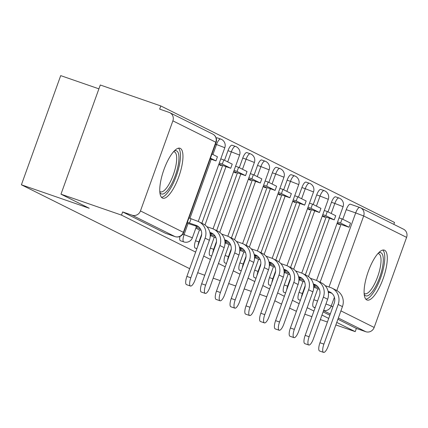 <?xml version="1.0" encoding="UTF-8"?>
<svg xmlns="http://www.w3.org/2000/svg" width="428" height="428" viewBox="0 0 428 428"><rect width="100%" height="100%" fill="white"/><g stroke="black" fill="none" stroke-linecap="round" stroke-linejoin="round"><path stroke-width="0.64" d="M303.003 281.367L299.044 292.367A6.773 2.103 109.1 0 0 298.648 299.675A6.773 2.103 109.1 0 0 298.728 299.707A6.773 2.103 109.1 0 0 298.808 299.734M288.221 274L284.262 284.995A6.773 2.103 109.1 0 0 283.866 292.303A6.773 2.103 109.1 0 0 283.941 292.34A6.773 2.103 109.1 0 0 284.026 292.361M273.433 266.628L269.474 277.622A6.773 2.103 109.1 0 0 269.078 284.936A6.773 2.103 109.1 0 0 269.159 284.968A6.773 2.103 109.1 0 0 269.239 284.989M258.646 259.256L254.687 270.25A6.773 2.103 109.1 0 0 254.291 277.563A6.773 2.103 109.1 0 0 254.371 277.595A6.773 2.103 109.1 0 0 254.451 277.617M243.864 251.883L239.905 262.883A6.773 2.103 109.1 0 0 239.509 270.191A6.773 2.103 109.1 0 0 239.584 270.223A6.773 2.103 109.1 0 0 239.669 270.245M229.076 244.511L225.117 255.511A6.773 2.103 109.1 0 0 224.721 262.819A6.773 2.103 109.1 0 0 224.802 262.851A6.773 2.103 109.1 0 0 224.882 262.878M214.294 237.144L210.335 248.138A6.773 2.103 109.1 0 0 209.939 255.452A6.773 2.103 109.1 0 0 210.014 255.484A6.773 2.103 109.1 0 0 210.1 255.505M199.507 229.772L195.548 240.766A6.773 2.103 109.1 0 0 195.152 248.079A6.773 2.103 109.1 0 0 195.232 248.112A6.773 2.103 109.1 0 0 195.312 248.133M179.915 236.481A6.773 2.103 109.1 0 0 180.37 240.707A6.773 2.103 109.1 0 0 180.445 240.739A6.773 2.103 109.1 0 0 180.53 240.761M180.295 148.388A26.408 8.196 109.1 0 0 179.99 148.259A26.408 8.196 109.1 0 0 163.785 170.034A26.408 8.196 109.1 0 0 162.421 198.041A26.408 8.196 109.1 0 0 162.726 198.169A26.408 8.196 109.1 0 0 178.931 176.4A26.408 8.196 109.1 0 0 180.295 148.388M384.633 250.262A26.408 8.196 109.1 0 0 384.328 250.134A26.408 8.196 109.1 0 0 368.123 271.903A26.408 8.196 109.1 0 0 366.759 299.916A26.408 8.196 109.1 0 0 367.064 300.044A26.408 8.196 109.1 0 0 383.269 278.27A26.408 8.196 109.1 0 0 384.633 250.262M393.835 224.374L394.525 222.458L160.81 105.941L159.665 109.119L169.092 112.382A6.773 6.431 -63.5 0 1 169.82 112.687A6.773 6.431 -63.5 0 1 172.88 120.851L140.454 210.929L183.387 232.334L215.814 142.256L172.88 120.851M98.905 88.837L60.706 75.622L21.4 184.8L89.222 208.259L60.979 194.178L121.504 215.113L195.65 252.081M60.979 194.178L100.286 85.001L160.81 105.941M315.078 307.866L313.435 307.047A6.773 2.103 -70.9 0 1 313.831 299.734L317.79 288.74M320.139 282.218L340.934 224.443M342.801 219.259L346.257 209.656L355.689 212.919A6.773 2.103 -70.9 0 1 359.798 207.468A6.773 2.103 -70.9 0 1 359.873 207.5A6.773 6.431 -63.5 0 1 360.606 207.805A6.773 6.773 0 0 0 359.798 207.468L350.372 204.204A6.773 2.103 109.1 0 0 346.257 209.656M289.574 308.144L296.406 311.29M304.832 314.205L311.91 316.656M320.337 319.566L327.42 322.017M335.846 324.932L355.219 331.636L336.75 322.423M203.685 256.083L210.432 259.448M218.467 263.455L225.219 266.821M233.255 270.828L240.006 274.193M248.037 278.2L254.788 281.565M262.824 285.572L269.576 288.937M277.606 292.939L284.358 296.304M292.394 300.312L299.145 303.677M307.181 307.684L313.927 311.049M321.963 315.056L328.715 318.421M204.739 275.268L197.704 272.695M189.668 268.688L21.4 184.8M266.756 296.77L259.689 294.277M251.263 291.361L244.179 288.911M235.753 286L228.675 283.55M220.249 280.634L213.165 278.184M281.538 304.137L274.787 300.772M406.6 237.374L363.666 215.969A6.773 6.431 -63.5 0 0 360.606 207.805L403.54 229.21A6.773 6.431 116.5 0 1 406.6 237.374L374.168 327.452A6.773 6.431 116.5 0 1 365.796 331.711L338.334 318.02M355.219 331.636L356.369 328.453L365.796 331.711M175.191 236.657A6.773 2.103 -70.9 0 1 175.089 236.631A6.773 2.103 -70.9 0 1 175.009 236.598L132.075 215.193L122.649 211.93L121.504 215.113M132.075 215.193A6.773 6.431 -63.5 0 0 140.454 210.929M198.212 229.333L195.847 228.151M218.767 164.491L221.132 165.673L221.362 165.026M210.63 235.523L213 236.695M233.549 171.863L235.919 173.04L236.149 172.398M227.782 244.072L225.417 242.895M248.336 179.236L250.701 180.413L250.931 179.771M242.569 251.445L240.204 250.262M263.118 186.603L265.488 187.785L265.718 187.143M257.351 258.817L254.986 257.635M277.906 193.975L280.27 195.157L280.506 194.51M272.138 266.184L269.774 265.007M292.693 201.347L295.058 202.524L295.288 201.882M286.926 273.556L284.556 272.379M307.475 208.72L309.84 209.897L310.075 209.255M301.708 280.929L299.343 279.746M322.263 216.087L324.627 217.269L324.857 216.627M305.351 274.846L326.152 217.071M328.019 211.887L331.475 202.289L334.819 203.444A6.773 2.103 -70.9 0 1 338.928 197.987L335.584 196.832A6.773 2.103 109.1 0 0 331.475 202.289M290.564 267.479L311.365 209.704M313.232 204.52L316.688 194.917L320.037 196.072A6.773 2.103 -70.9 0 1 324.146 190.621L320.797 189.46A6.773 2.103 109.1 0 0 316.688 194.917M275.782 260.106L296.583 202.332M298.45 197.148L301.906 187.544L305.25 188.7A6.773 2.103 -70.9 0 1 309.358 183.248L306.015 182.093A6.773 2.103 109.1 0 0 301.906 187.544M260.994 252.734L281.795 194.959M283.662 189.775L287.118 180.172L290.468 181.333A6.773 2.103 -70.9 0 1 294.576 175.876L291.227 174.72A6.773 2.103 109.1 0 0 287.118 180.172M246.212 245.362L267.013 187.587M268.875 182.403L272.336 172.8L275.68 173.961A6.773 2.103 -70.9 0 1 279.789 168.504L276.445 167.348A6.773 2.103 109.1 0 0 272.336 172.8M231.425 237.995L252.226 180.215M254.093 175.031L257.549 165.433L260.893 166.588A6.773 2.103 -70.9 0 1 265.002 161.137L261.658 159.976A6.773 2.103 109.1 0 0 257.549 165.433M216.643 230.622L237.438 172.848M239.306 167.664L242.762 158.06L246.111 159.216A6.773 2.103 -70.9 0 1 250.22 153.764L246.876 152.603A6.773 2.103 109.1 0 0 242.762 158.06M201.856 223.25L222.656 165.476M224.523 160.291L227.98 150.688L231.323 151.844A6.773 2.103 -70.9 0 1 235.432 146.392L232.088 145.236A6.773 2.103 109.1 0 0 227.98 150.688M314.125 287.118L316.495 288.295M337.045 223.459L339.415 224.641L339.645 223.999M212.925 154.508L216.541 144.477A6.773 2.103 -70.9 0 1 220.65 139.02L217.301 137.864A6.773 2.103 109.1 0 0 216.215 138.201M356.369 328.453L337.895 319.24M329.86 315.238L323.108 311.873M359.713 207.441L350.446 204.236A6.773 2.103 109.1 0 0 350.372 204.204M122.649 211.93L165.583 233.335A6.773 2.103 109.1 0 0 165.663 233.367A6.773 2.103 109.1 0 0 165.743 233.394M190.487 286.038L186.533 284.668A7.618 2.365 -70.9 0 1 186.892 276.408L190.845 277.777A7.618 2.365 109.1 0 0 190.487 286.038A7.618 2.365 109.1 0 0 195.109 279.901L209.378 240.274A13.541 12.861 -63.5 0 0 203.252 223.946L198.988 221.822A13.541 12.861 -63.5 0 0 197.527 221.206L188.93 217.922M187.031 223.197L198.795 226.947M195.853 226.251L195.954 225.968M190.99 218.943L189.502 223.084L196.04 225.347A9.143 8.683 116.5 0 1 197.024 225.759A9.143 8.683 116.5 0 1 201.155 236.78L186.892 276.408M189.502 223.084L187.443 222.057M210.18 158.9L215.958 160.901L217.445 156.766L211.94 154.016M215.958 160.901L210.448 158.157M190.845 277.777L205.108 238.15A13.541 12.861 -63.5 0 0 198.988 221.822M174.212 150.993A22.85 7.094 -70.9 0 1 178.776 161.233A22.85 7.094 -70.9 0 1 170.595 185.88A22.85 7.094 -70.9 0 1 159.874 192.45M159.794 191.444A21.159 6.57 109.1 0 0 160.484 191.846A21.159 6.57 109.1 0 0 168.953 184.35A21.159 6.57 109.1 0 0 176.176 164.084A21.159 6.57 109.1 0 0 174.319 151.849A21.159 6.57 109.1 0 0 173.533 151.737M161.49 197.303A26.236 8.143 109.1 0 0 170.847 187.881A26.236 8.143 109.1 0 0 178.476 148.179M378.55 252.868A22.85 7.094 -70.9 0 1 383.114 263.108A22.85 7.094 -70.9 0 1 374.933 287.75A22.85 7.094 -70.9 0 1 364.212 294.325M364.132 293.319A21.159 6.57 109.1 0 0 364.822 293.715A21.159 6.57 109.1 0 0 373.291 286.225A21.159 6.57 109.1 0 0 380.513 265.954A21.159 6.57 109.1 0 0 378.657 253.724A21.159 6.57 109.1 0 0 377.87 253.611M365.822 299.172A26.236 8.143 109.1 0 0 375.179 289.751A26.236 8.143 109.1 0 0 382.814 250.054M205.269 293.41L201.315 292.04A7.618 2.365 -70.9 0 1 201.674 283.78L205.627 285.144A7.618 2.365 109.1 0 0 205.269 293.41A7.618 2.365 109.1 0 0 209.891 287.274L224.16 247.646A13.541 12.861 -63.5 0 0 218.039 231.318L213.77 229.194A13.541 12.861 -63.5 0 0 212.315 228.579L206.879 226.701M210.052 233.415L210.635 233.618L210.036 233.319M210.635 233.618L210.737 233.335M198.164 229.306L201.133 230.334M209.993 233.078L213.577 234.319M209.843 232.377L210.822 232.714A9.143 8.683 116.5 0 1 211.806 233.132A9.143 8.683 116.5 0 1 215.942 244.153L201.674 283.78M196.147 227.322L200.352 228.777M218.879 164.17L230.74 168.274L232.233 164.133L223.796 159.928L220.784 158.884M230.74 168.274L222.309 164.068L223.796 159.928M219.291 163.025L222.309 164.068M205.627 285.144L219.896 245.517A13.541 12.861 -63.5 0 0 213.77 229.194M220.056 300.782L216.103 299.413A7.618 2.365 -70.9 0 1 216.461 291.152L220.415 292.517A7.618 2.365 109.1 0 0 220.056 300.782A7.618 2.365 109.1 0 0 224.679 294.646L238.947 255.018A13.541 12.861 -63.5 0 0 232.821 238.69L228.557 236.561A13.541 12.861 -63.5 0 0 227.097 235.951L221.661 234.068M224.834 240.787L225.422 240.991L224.818 240.691M225.422 240.991L225.524 240.707M212.951 236.679L215.915 237.706M224.775 240.45L228.365 241.692M224.63 239.75L225.609 240.087A9.143 8.683 116.5 0 1 226.594 240.504A9.143 8.683 116.5 0 1 230.729 251.525L216.461 291.152M210.929 234.694L215.14 236.149M233.667 171.542L245.528 175.646L247.015 171.505L238.583 167.3L235.566 166.257M245.528 175.646L237.091 171.441L238.583 167.3M234.079 170.398L237.091 171.441M220.415 292.517L234.683 252.889A13.541 12.861 -63.5 0 0 228.557 236.561M234.844 308.149L230.89 306.785A7.618 2.365 -70.9 0 1 231.243 298.519L235.197 299.889A7.618 2.365 109.1 0 0 234.844 308.149A7.618 2.365 109.1 0 0 239.466 302.013L253.729 262.385A13.541 12.861 -63.5 0 0 247.609 246.063L243.345 243.933A13.541 12.861 -63.5 0 0 241.884 243.323L236.449 241.44M239.621 248.16L240.204 248.363L239.605 248.063M240.204 248.363L240.306 248.079M227.733 244.051L230.703 245.073M239.562 247.823L243.147 249.064M239.418 247.122L240.397 247.459A9.143 8.683 116.5 0 1 241.381 247.871A9.143 8.683 116.5 0 1 245.512 258.892L231.243 298.519M225.716 242.061L229.922 243.516M248.454 178.909L260.31 183.013L261.802 178.877L253.365 174.672L250.353 173.629M260.31 183.013L251.878 178.808L253.365 174.672M248.866 177.764L251.878 178.808M235.197 299.889L249.465 260.261A13.541 12.861 -63.5 0 0 243.345 243.933M249.626 315.522L245.672 314.152A7.618 2.365 -70.9 0 1 246.03 305.892L249.984 307.261A7.618 2.365 109.1 0 0 249.626 315.522A7.618 2.365 109.1 0 0 254.248 309.385L268.517 269.758A13.541 12.861 -63.5 0 0 262.391 253.43L258.127 251.306A13.541 12.861 -63.5 0 0 256.672 250.69L251.231 248.812M254.403 255.532L254.992 255.735L254.387 255.436M254.992 255.735L255.093 255.452M242.521 251.418L245.485 252.445M254.35 255.195L257.934 256.436M254.2 254.489L255.179 254.831A9.143 8.683 116.5 0 1 256.163 255.243A9.143 8.683 116.5 0 1 260.299 266.264L246.03 305.892M240.499 249.433L244.709 250.888M263.236 186.282L275.097 190.385L276.59 186.25L268.153 182.044L265.141 181.001M275.097 190.385L266.66 186.18L268.153 182.044M263.648 185.137L266.66 186.18M249.984 307.261L264.253 267.634A13.541 12.861 -63.5 0 0 258.127 251.306M264.413 322.894L260.459 321.524A7.618 2.365 -70.9 0 1 260.818 313.264L264.772 314.634A7.618 2.365 109.1 0 0 264.413 322.894A7.618 2.365 109.1 0 0 269.035 316.757L283.299 277.13A13.541 12.861 -63.5 0 0 277.178 260.802L272.914 258.678A13.541 12.861 -63.5 0 0 271.454 258.063L266.018 256.185M269.191 262.904L269.774 263.102L269.175 262.803M269.774 263.102L269.875 262.824M257.308 258.79L260.272 259.817M269.132 262.562L272.722 263.803M268.987 261.861L269.966 262.204A9.143 8.683 116.5 0 1 270.951 262.615A9.143 8.683 116.5 0 1 275.081 273.636L260.818 313.264M255.286 256.805L259.491 258.261M278.023 193.654L289.884 197.757L291.372 193.617L282.935 189.411L279.923 188.374M289.884 197.757L281.447 193.552L282.935 189.411M278.435 192.509L281.447 193.552M264.772 314.634L279.035 275.001A13.541 12.861 -63.5 0 0 272.914 258.678M279.195 330.266L275.241 328.897A7.618 2.365 -70.9 0 1 275.6 320.636L279.554 322A7.618 2.365 109.1 0 0 279.195 330.266A7.618 2.365 109.1 0 0 283.817 324.13L298.086 284.502A13.541 12.861 -63.5 0 0 291.96 268.174L287.696 266.045A13.541 12.861 -63.5 0 0 286.241 265.435L280.805 263.552M283.973 270.271L284.561 270.475L283.957 270.175M284.561 270.475L284.663 270.191M272.09 266.163L275.054 267.19M283.919 269.934L287.504 271.175M283.769 269.233L284.748 269.57A9.143 8.683 116.5 0 1 285.733 269.988A9.143 8.683 116.5 0 1 289.868 281.009L275.6 320.636M270.073 264.178L274.278 265.633M292.805 201.026L304.666 205.13L306.159 200.989L297.722 196.784L294.71 195.74M304.666 205.13L296.235 200.925L297.722 196.784M293.217 199.881L296.235 200.925M279.554 322L293.822 282.373A13.541 12.861 -63.5 0 0 287.696 266.045M293.983 337.633L290.029 336.269A7.618 2.365 -70.9 0 1 290.387 328.009L294.341 329.373A7.618 2.365 109.1 0 0 293.983 337.633A7.618 2.365 109.1 0 0 298.605 331.502L312.873 291.869A13.541 12.861 -63.5 0 0 306.748 275.546L302.484 273.417A13.541 12.861 -63.5 0 0 301.023 272.807L295.588 270.924M298.76 277.644L299.349 277.847L298.744 277.547M299.349 277.847L299.45 277.563M286.878 273.535L289.842 274.562M298.701 277.307L302.291 278.548M298.557 276.606L299.536 276.943A9.143 8.683 116.5 0 1 300.52 277.355A9.143 8.683 116.5 0 1 304.65 288.376L290.387 328.009M284.855 271.55L289.06 273.005M307.593 208.399L319.454 212.497L320.941 208.361L312.51 204.156L309.492 203.113M319.454 212.497L311.017 208.292L312.51 204.156M308.005 207.254L311.017 208.292M294.341 329.373L308.604 289.745A13.541 12.861 -63.5 0 0 302.484 273.417M308.765 345.005L304.811 343.641A7.618 2.365 -70.9 0 1 305.169 335.375L309.123 336.745A7.618 2.365 109.1 0 0 308.765 345.005A7.618 2.365 109.1 0 0 313.387 338.869L327.655 299.242A13.541 12.861 -63.5 0 0 321.535 282.913L317.266 280.789A13.541 12.861 -63.5 0 0 315.81 280.174L310.375 278.296M313.547 285.016L314.131 285.219L313.531 284.92M314.131 285.219L314.232 284.936M301.66 280.907L304.624 281.929M313.489 284.679L317.073 285.92M313.339 283.978L314.318 284.315A9.143 8.683 116.5 0 1 315.302 284.727A9.143 8.683 116.5 0 1 319.438 295.748L305.169 335.375M299.643 278.917L303.848 280.372M322.375 215.766L334.236 219.869L335.729 215.733L327.292 211.528L324.28 210.485M334.236 219.869L325.804 215.664L327.292 211.528M322.787 214.621L325.804 215.664M309.123 336.745L323.391 297.118A13.541 12.861 -63.5 0 0 317.266 280.789M323.552 352.378L319.598 351.008A7.618 2.365 -70.9 0 1 319.957 342.748L323.91 344.117A7.618 2.365 109.1 0 0 323.552 352.378A7.618 2.365 109.1 0 0 328.174 346.241L342.443 306.614A13.541 12.861 -63.5 0 0 336.317 290.286L332.053 288.162A13.541 12.861 -63.5 0 0 330.593 287.546L325.157 285.669M328.33 292.388L328.918 292.591L328.313 292.292M328.918 292.591L329.02 292.308M316.447 288.274L319.411 289.301M328.271 292.051L331.861 293.287M328.126 291.345L329.105 291.687A9.143 8.683 116.5 0 1 330.09 292.099A9.143 8.683 116.5 0 1 334.225 303.12L319.957 342.748M314.425 286.289L318.635 287.744M337.162 223.138L349.023 227.241L350.511 223.106L342.079 218.901L339.062 217.857M349.023 227.241L340.586 223.036L342.079 218.901M337.574 221.993L340.586 223.036M323.91 344.117L338.179 304.49A13.541 12.861 -63.5 0 0 332.053 288.162M301.414 297.369A6.773 2.103 -70.9 0 1 302.393 293.522L305.201 285.717M299.044 292.367L302.757 293.651M286.632 290.002A6.773 2.103 -70.9 0 1 287.605 286.15L290.414 278.344M284.262 284.995L287.969 286.279M271.844 282.63A6.773 2.103 -70.9 0 1 272.818 278.778L275.632 270.978M269.474 277.622L273.187 278.906M257.057 275.257A6.773 2.103 -70.9 0 1 258.036 271.411L260.845 263.605M254.687 270.25L258.4 271.534M242.275 267.885A6.773 2.103 -70.9 0 1 243.248 264.039L246.057 256.233M239.905 262.883L243.612 264.167M227.487 260.518A6.773 2.103 -70.9 0 1 228.466 256.666L231.275 248.861M225.117 255.511L228.83 256.795M212.705 253.146A6.773 2.103 -70.9 0 1 213.679 249.294L216.488 241.494M210.335 248.138L214.043 249.422M197.918 245.774A6.773 2.103 -70.9 0 1 198.897 241.927L201.706 234.121M195.548 240.766L199.261 242.05M180.445 240.739L183.794 241.895A6.773 2.103 -70.9 0 1 183.714 241.863A6.773 2.103 -70.9 0 1 184.11 234.555L188.069 223.555M182.847 234.116L192.375 237.791L196.559 226.177M313.831 299.734L317.539 301.018M329.014 287.001L355.689 212.919L363.666 215.969L336.815 290.548M334.396 297.262L331.235 306.047L332.877 306.865M340.907 310.867L374.168 327.452M308.481 276.6L329.496 218.232M331.208 213.481L334.819 203.444L343.085 206.681A6.773 6.773 0 0 0 338.928 197.987M293.699 269.228L314.714 210.86M316.42 206.109L320.037 196.072L328.303 199.309A6.773 6.773 0 0 0 324.146 190.621M278.912 261.856L299.926 203.487M301.638 198.736L305.25 188.7L313.515 191.942A6.773 6.773 0 0 0 309.358 183.248M264.13 254.483L285.139 196.115M286.851 191.364L290.468 181.333L298.733 184.57A6.773 6.773 0 0 0 294.576 175.876M249.342 247.111L270.357 188.748M272.069 183.992L275.68 173.961L283.946 177.197A6.773 6.773 0 0 0 279.789 168.504M234.56 239.744L255.57 181.376M257.281 176.625L260.893 166.588L269.159 169.825A6.773 6.773 0 0 0 265.002 161.137M219.773 232.372L240.787 174.003M242.499 169.253L246.111 159.216L254.376 162.458A6.773 6.773 0 0 0 250.22 153.764M204.985 225L226 166.631M227.712 161.88L231.323 151.844L239.589 155.086A6.773 6.773 0 0 0 235.432 146.392M189.92 218.414L211.218 159.259M215.503 144.118L224.807 147.714A6.773 6.773 0 0 0 220.65 139.02M165.583 233.335L175.009 236.598A6.773 6.431 116.5 0 0 183.387 232.334L183.671 232.527L216.103 142.449A6.773 6.773 0 0 0 212.753 134.092L169.82 112.687M313.435 307.047L315.158 307.641M330.298 314.018L323.547 310.653M323.6 310.514A6.773 6.431 116.5 0 0 331.235 306.047L325.959 303.96M212.753 134.092A6.773 6.431 -63.5 0 1 215.814 142.256L216.103 142.449M196.04 225.347L197.945 226.294M205.108 238.15L209.378 240.274M210.822 232.714L212.732 233.667M219.896 245.517L224.16 247.646M225.609 240.087L227.514 241.039M234.683 252.889L238.947 255.018M240.397 247.459L242.302 248.411M249.465 260.261L253.729 262.385M255.179 254.831L257.089 255.778M264.253 267.634L268.517 269.758M269.966 262.204L271.871 263.15M279.035 275.001L283.299 277.13M284.748 269.57L286.658 270.523M293.822 282.373L298.086 284.502M299.536 276.943L301.44 277.895M308.604 289.745L312.873 291.869M314.318 284.315L316.228 285.267M323.391 297.118L327.655 299.242M329.105 291.687L331.01 292.634M338.179 304.49L342.443 306.614M224.807 147.714L198.25 221.479M183.794 241.895A6.773 6.773 0 0 0 192.375 237.791M195.232 248.112L196.875 248.679M210.014 255.484L211.657 256.051M224.802 262.851L226.444 263.423M239.584 270.223L241.226 270.79M254.371 277.595L256.014 278.163M269.159 284.968L270.801 285.535M283.941 292.34L285.583 292.907M298.728 299.707L300.37 300.279M239.589 155.086L213.032 228.852M211.341 233.549L210.143 236.877M254.376 162.458L227.819 236.224M226.128 240.916L224.93 244.249M269.159 169.825L242.601 243.596M240.911 248.288L239.712 251.621M283.946 177.197L257.389 250.969M255.698 255.66L254.5 258.994M298.733 184.57L272.171 258.335M270.485 263.033L269.282 266.36M313.515 191.942L286.958 265.708M285.267 270.405L284.069 273.733M328.303 199.309L301.745 273.08M300.055 277.772L298.856 281.105M343.085 206.681L316.527 280.452M314.837 285.144L313.638 288.477M165.663 233.367L175.089 236.631A6.773 6.773 0 0 0 183.671 232.527"/></g></svg>
